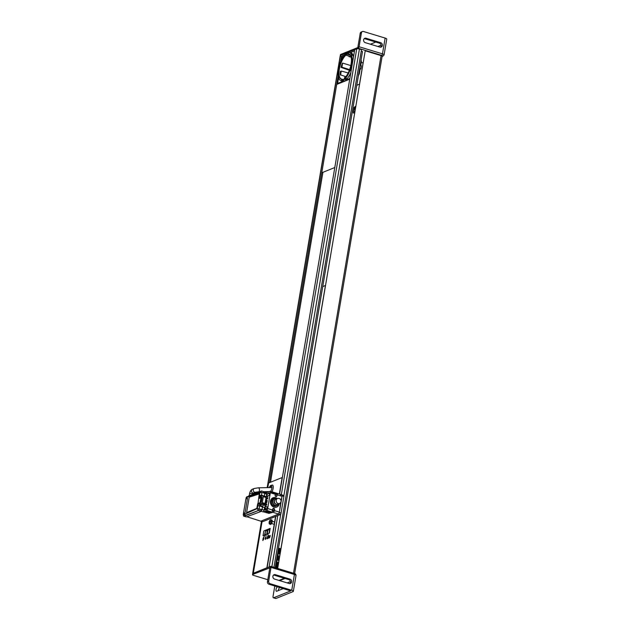 <?xml version="1.0" encoding="UTF-8"?>
<svg xmlns="http://www.w3.org/2000/svg" width="630" height="630" viewBox="0 0 630 630"><rect width="100%" height="100%" fill="white"/><g stroke="black" fill="none" stroke-linecap="round" stroke-linejoin="round"><path stroke-width="0.94" d="M354.824 107.612L354.997 106.58M354.981 111.329L353.493 111.156M354.383 112.707L354.588 111.486M355.572 107.832L354.139 107.399M355.367 109.061L353.926 108.628L355.367 109.061M353.745 109.659L355.194 110.1M278.484 548.218L280.996 548.785M278.759 548.108L277.539 553.817M277.326 555.077L277.798 553.786M277.31 555.156L276.475 560.125M276.255 561.385L276.727 560.101M276.247 561.472L275.554 567.039L277.791 567.717M277.814 567.591L275.814 566.984L278.972 548.305L275.814 566.984M280.972 548.911L278.972 548.305M277.846 567.378L276.003 566.819L279.082 548.809L280.893 549.36M279.058 548.769L280.901 549.328M280.027 554.471A1.567 1.37 68.1 0 1 279.019 553.368L279.263 551.919A1.567 1.37 68.1 0 1 279.444 551.738A1.567 1.37 68.1 0 1 279.342 551.478L279.586 550.022A1.567 1.37 -111.9 0 1 280.854 549.612M280.563 551.329L280.263 552.801L279.61 552.345L279.759 551.463L280.507 551.352A1.567 1.37 68.1 0 0 279.547 550.266M277.854 567.346L276.042 566.795M277.027 565.157L277.302 564.37A1.567 1.37 68.1 0 1 277.208 564.094L277.452 562.645A1.567 1.37 68.1 0 1 278.72 562.236M277.239 563.897L277.302 564.346A1.567 1.37 68.1 0 0 277.129 564.543L276.885 565.992A1.567 1.37 68.1 0 0 277.893 567.095M279.783 555.928A1.567 1.37 68.1 0 0 278.515 556.337L278.271 557.786A1.567 1.37 68.1 0 0 278.373 558.054A1.567 1.37 68.1 0 0 278.2 558.227L277.948 559.676A1.567 1.37 68.1 0 0 278.964 560.779M280.318 552.778L280.263 552.801A1.567 1.37 68.1 0 1 280.082 552.975L279.074 553.045M278.428 563.944L278.129 565.417L277.476 564.968L277.625 564.086L278.373 563.968A1.567 1.37 68.1 0 0 277.413 562.889M278.184 565.401L278.129 565.417A1.567 1.37 68.1 0 1 277.948 565.598L276.94 565.661M278.161 565.512L277.176 565.086M278.106 565.842L277.846 567.071M280.295 552.888L279.137 552.691M280.24 553.219L279.98 554.455M277.909 559.913L279.177 559.527M277.736 559.125L279.232 559.204M277.673 559.503L278.562 559.471A1.567 1.37 -111.9 0 1 278.665 559.731L278.531 560.542M278.232 558.015L279.492 557.637M277.995 557.613L278.515 557.07A1.567 1.37 68.1 0 1 278.988 557.841L278.743 559.29L279.248 559.086M278.318 564.307L278.05 565.378M277.964 565.89L277.767 567.039M278.933 558.18L278.665 559.259M278.578 559.755L278.46 560.48M280.452 551.683L280.185 552.762M280.098 553.274L279.901 554.416M279.436 551.73L279.373 551.274M277.2 566.591L278.05 565.866A1.567 1.37 68.1 0 0 277.948 565.598M279.334 553.975L280.185 553.242A1.567 1.37 68.1 0 0 280.082 552.975M278.562 559.471A1.567 1.37 68.1 0 0 278.743 559.29L278.082 558.897M276.98 566.244L276.924 565.748M279.31 552.463L279.436 551.746M270.49 482.241L322.914 172.321M345.421 77.183A0.937 0.819 68 0 1 345.728 76.789L344.988 77.088A0.937 0.819 68 0 0 344.642 77.97M345.13 78.695A0.937 0.819 68 0 0 345.169 78.718L345.909 78.419A0.937 0.819 68 0 1 345.807 78.364M341.224 80.679A14.907 5.938 106.9 0 0 342.799 81.349L337.617 83.443L338.57 77.813M338.94 75.608L339.09 74.726M339.83 78.073A14.907 5.938 106.9 0 1 339.594 76.962M348.626 53.125L346.248 54.086L350.477 55.346M350.941 53.834L352.658 54.361M345.516 78.278L347.122 78.75M348.358 79.112L349.248 79.372M358.793 73.434L359.352 73.608A12.836 5.119 106.9 0 1 358.399 75.757M351.603 68.142A13.009 5.182 106.9 0 1 350.792 70.576L351.107 71.096M359.612 68.568L360.801 68.914L360.061 69.387L359.352 73.608M360.155 65.37L361.336 65.756A12.836 5.119 106.9 0 1 360.801 68.914M353.147 59.039L352.713 59.204A13.009 5.182 106.9 0 1 352.768 61.283M360.817 61.457L361.376 61.63L360.714 65.551M361.061 59.992A12.836 5.119 106.9 0 1 361.376 61.63M349.453 54.306L348.666 54.046A13.033 5.197 -73.1 0 1 349.075 54.133A13.033 5.197 -73.1 0 1 350.8 55.975M352.855 58.944L352.745 59.598M350.973 70.087L350.815 71.009M359.502 69.221L360.061 69.387M341.901 80.112L344.177 79.144M344.602 79.199L346.209 79.695M346.602 79.821L347.476 80.089L347.106 79.616M345.075 81.057L342.838 80.388M342.728 80.435A14.679 5.851 -73.1 0 0 351.997 57.283A14.679 5.851 -73.1 0 0 340.507 61.913A14.679 5.851 -73.1 0 0 342.728 80.435M341.594 79.285L341.618 80.223L344.075 79.238L344.445 78.136A13.238 5.276 -73.1 0 0 351.06 64.118A13.238 5.276 -73.1 0 0 348.548 53.802L348.5 52.881L346.106 53.841L345.72 54.944A13.238 5.276 -73.1 0 0 339.098 68.946A13.238 5.276 -73.1 0 0 341.594 79.285M341.712 59.259L342.287 55.849L344.516 54.952M345.839 54.416L346.484 54.156M341.145 62.606L341.334 61.464M345.98 55.204A14.907 5.938 106.9 0 1 346.878 54.275M349.855 78.506L345.61 80.223A14.907 5.938 -73.1 0 0 350.886 72.403M353.485 57.023A14.907 5.938 -73.1 0 0 350.272 52.629L354.517 50.92M343.161 79.553L341.499 79.081A13.033 5.197 -73.1 0 1 339.428 68.575A13.033 5.197 -73.1 0 1 345.886 55.172L349.666 56.361M349.831 70.395L341.058 67.402A13.009 5.182 106.9 0 1 342.287 63.409L342.61 63.079L351.28 65.701M345.846 76.679L340.365 74.781A13.009 5.182 106.9 0 1 340.405 71.261L341.216 71.3M343.2 79.537L341.814 79.144A13.033 5.197 -73.1 0 1 341.499 79.081M349.611 69.623L341.909 67.182L342.61 63.079M340.57 75.135L341.263 71.04L348.193 72.962M346.374 79.537L345.957 78.561L346.681 79.23M351.146 57.18L348.988 56.637L350.949 56.409M277.665 568.441L365.219 50.794L381.055 55.597A2 0.559 9.6 0 1 382.127 56.298L294.627 573.607M363.163 62.945A2 0.559 9.6 0 1 363.093 62.921L359.494 84.184M325.442 285.5L280.917 548.761M340.365 55.849A2 0.559 9.6 0 0 341.318 56.314L342.161 56.566L341.444 56.346L340.491 61.945M339.909 65.425L338.743 72.308M338.152 75.789L269.325 482.714M363.093 62.921L361.25 62.37L363.093 62.921M261.639 521.325L252.811 573.544A2 0.559 -170.4 0 0 252.614 573.733A2 0.559 -170.4 0 0 253.221 574.261A2 0.559 -170.4 0 1 252.835 573.528L270.624 566.362A1.331 0.535 106.9 0 1 270.798 566.354A1.331 0.535 106.9 0 1 271.01 567.386L269.805 567.874L267.459 581.758A2 1.748 68.1 0 0 268.892 584.183L270.097 583.695A2 1.748 -111.9 0 1 268.663 581.269L271.01 567.386L294.415 574.497L291.745 590.271A3 0.843 9.6 0 1 293.352 591.318A3 0.843 9.6 0 1 293.021 591.617L275.995 598.476L273.648 597.768A2 0.795 106.9 0 1 273.389 597.791A2 0.795 106.9 0 1 273.066 596.24L274.806 585.979M267.183 487.636L340.247 55.613A2 0.559 9.6 0 1 340.444 55.424L267.341 487.628M266.663 491.644L266.49 492.66M264.679 503.338L264.616 503.748M341.444 56.346A2 0.559 9.6 0 1 340.365 55.857M340.444 55.424A2 0.559 9.6 0 1 340.468 55.416L356.722 48.872L354.729 49.668L279.562 494.093M275.782 516.411L267.096 567.788L269.089 566.984L277.775 515.608M273.948 567.307L361.494 49.66L359.423 49.03A2 0.559 9.6 0 0 356.722 48.872L281.327 494.629M271.05 566.969A2 0.559 -170.4 0 0 269.089 566.984M361.242 51.188L362.486 51.566L275.192 567.685M355.848 106.234L354.107 107.525L353.257 112.573L353.454 113.077L354.777 112.549M322.741 286.587L325.529 285.461M359.58 84.144L356.785 85.27M342.909 167.312L346.65 145.223M267.23 533.98L267.884 530.121L269.679 529.397L269.026 533.263M264.876 535.193L265.577 531.051L267.372 530.326L266.718 534.193M264.498 535.083L265.569 531.122M267.364 530.397L267.876 530.192M264.293 536.264L264.372 535.823M270.191 535.492L269.632 535.721M266.065 537.154L265.427 537.414M267.703 531.2L266.789 534.161M334.798 167.533L321.765 172.778L336.711 84.428L349.737 79.175M270.672 491.392A3.504 1.394 -73.1 0 0 271.9 487.439A3.504 1.394 -73.1 0 0 270.782 485.73A3.504 1.394 -73.1 0 0 269.278 487.588M269.821 487.581A4.504 1.795 106.9 0 1 271.002 485.667M269.175 487.596L270.435 485.643L272.404 484.998A4.504 1.795 106.9 0 1 273.05 485.714A4.504 1.795 106.9 0 1 271.995 491.794M271.664 492.345A4.504 1.795 106.9 0 1 271.128 493.014M270.246 491.928A3.504 1.394 -73.1 0 0 270.609 491.479M269.231 522.136A2.244 0.898 106.9 0 1 269.341 521.687M270.16 520.073A2.244 0.898 106.9 0 1 270.829 519.734A2.244 0.898 106.9 0 1 271.065 522.144A2.244 0.898 106.9 0 1 269.53 524.018A2.244 0.898 106.9 0 1 269.16 523.365A4 4 0 0 1 270.16 520.073M269.49 521.569A4 1.276 -165.8 0 0 269.254 521.798A1.284 0.512 -73.1 0 0 269.191 522.183A4 0.953 5.1 0 1 269.419 521.994L269.467 522.128A4 3.607 60.6 0 0 269.498 522.995A1.284 0.512 -73.1 0 0 269.679 522.924A4 3.347 -106.1 0 1 269.671 522.042L269.774 521.853A4 1 4.7 0 1 270.333 521.719A1.284 0.512 -73.1 0 0 270.396 521.341A4 1.228 -165.5 0 0 269.845 521.427L269.798 521.293A4 3.331 -107.3 0 1 270.089 520.53A1.284 0.512 -73.1 0 0 269.908 520.601A4 3.622 62 0 0 269.593 521.38L269.49 521.569M270.829 519.734L271.774 519.923A2.331 0.929 106.9 0 1 272.018 522.435A2.331 0.929 106.9 0 1 270.42 524.388L269.53 524.018M274.586 493.637A2.244 0.898 106.9 0 1 275.31 493.227A2.244 0.898 106.9 0 1 275.452 493.29M282.012 496.322A3.331 1.331 -73.1 0 0 281.35 496.117M277.413 498.558A2.67 2.331 68.1 0 0 279.405 503.504A2.67 2.67 0 0 0 280.885 500.031A2.67 2.67 0 0 0 277.413 498.558L275.633 499.275A2.67 2.331 68.1 0 0 277.625 504.22L279.405 503.504A2.67 2.331 68.1 0 0 279.759 503.315M278.791 503.756A3.52 3.071 -111.9 0 1 275.365 505.362A3.52 3.071 -111.9 0 1 272.845 501.094A3.52 3.071 -111.9 0 1 276.491 498.7A3.52 3.071 -111.9 0 1 276.791 498.802A3.717 3.244 -111.9 0 0 276.326 498.598A3.717 3.244 -111.9 0 0 274.53 498.598L273.507 498.928A3.796 3.308 68.1 0 0 271.357 502.519A3.796 3.308 68.1 0 0 274.121 506.103A3.796 3.308 68.1 0 0 276.334 505.945L277.302 505.473A3.717 3.244 -111.9 0 1 272.719 503.323A3.717 3.244 -111.9 0 1 274.53 498.598M274.916 499.763A2.567 2.236 68.1 0 0 276.767 504.37M278.822 503.74A3.717 3.244 -111.9 0 1 277.302 505.473M274.554 498.787A3.796 3.308 68.1 0 0 274.034 498.81M260.418 500.44L261.025 500.622M275.625 496.416L276.515 496.054M265.537 500.48L266.175 500.22M261.986 503.512L260.3 504.165L263.057 504.937L264.702 504.276L261.986 503.512M246.606 497.338L246.96 496.59L247.771 496.849M247.456 498.645L246.511 498.362M262.686 492.684L264.592 491.951L261.592 491.006M248.125 496.432L247.401 496.724M258.709 494.125L259.387 493.881M244.093 516.285L258.379 510.528L261.316 511.347L246.377 516.923L243.652 516.151L243.393 514.828M245.141 515.293L243.479 514.789M244.81 514.253L245.212 515.521L258.324 510.513A4488.246 3662.198 -81.5 0 0 257.205 508.591L243.251 514.883L243.432 513.828L245.101 512.568L247.464 498.558L247.275 498.047L246.015 498.558L246.196 497.503L259.899 492.644L261.867 492.424L264.765 493.353L264.301 496.07L261.403 495.141L259.379 495.708L259.899 492.644L261.647 490.951L248.519 495.96L247.755 496.873M259.387 493.912L249.212 497.196L246.606 512.615L253.795 509.717M249.212 497.196L259.363 493.235L258.709 497.913L260.773 497.078L262.135 497.251L261.552 497.487L260.702 502.512L261.285 502.275L262.135 497.251M259.379 495.708L259.505 496.731L260.93 496.164L260.773 497.078M259.182 509.032A8.001 6.985 -111.9 0 0 259.143 508.717L259.568 505.992L262.474 506.874L262.017 509.591L257.205 508.591L258.237 504.252L261.836 503.457L262.324 502.661L263.348 496.613L263.12 495.897L260.93 496.164M246.606 512.615L256.796 508.386L257.749 503.591L259.812 502.756L259.662 503.677M257.733 503.693L257.457 505.299M258.04 503.472L258.851 497.07M260.103 502.724L260.946 497.724L258.867 498.566M259.812 502.756L261.285 502.275M261.521 496.094L261.867 492.424M259.568 505.992L257.717 505.536M263.348 496.613L266.041 497.527L265.033 503.441L262.324 502.661M265.096 497.204L265.954 496.857L263.143 495.983M274.357 511.269C273.05 511.686 272.262 511.221 272.01 509.867A2 1.748 68.1 0 0 275.05 510.796L279.381 512.111L280.72 502.37M281.027 500.527L282.043 496.33L277.712 495.015A2 1.748 68.1 0 0 274.672 494.093L270.341 492.778L267.679 508.552L266.907 510.481L263.316 511.93L264.041 510.111L262.056 509.505L261.324 511.324L263.316 511.93M272.01 509.867L267.679 508.552M273.861 508.363A1.087 0.945 68.1 0 0 272.774 509.646A1.087 0.945 68.1 0 0 274.42 510.15A1.087 0.945 68.1 0 0 273.861 508.363M276.208 494.479A1.087 0.945 68.1 0 0 275.129 495.763A1.087 0.945 68.1 0 0 276.775 496.267A1.087 0.945 68.1 0 0 276.208 494.479M277.302 498.598A5.001 4.363 68.1 0 0 270.837 499.913A5.001 4.363 68.1 0 0 273.483 506.961A5.001 4.363 68.1 0 0 279.248 503.779A5.001 4.363 68.1 0 0 279.279 503.551M264.041 510.111L265.301 505.512L266.561 505.181L266.742 504.11L265.435 504.638L266.002 503.346A1.669 0.661 -73.1 0 0 266.766 502.346L267.049 500.677A1.669 0.661 -73.1 0 0 266.537 500.196L266.159 500.346L266.348 499.212L267.663 498.684L267.844 497.606L266.514 498.322L266.317 496.66L264.324 496.062L264.757 493.534L266.742 494.14L266.317 496.66M282.216 495.889L283.492 495.369L281.736 494.841L279.759 495.637L281.862 494.786L270.16 491.235L270.341 492.778M270.16 491.235L266.569 492.684L266.742 494.14M269.199 492.88L267.994 493.369A1.402 0.559 -73.1 0 0 267.136 494.952L267.033 495.582A1.402 0.559 -73.1 0 0 267.443 496.653L267.593 496.59A1.402 0.559 -73.1 0 0 268.238 495.739L268.758 495.534A1.402 0.559 -73.1 0 0 269.608 493.952A1.402 0.559 -73.1 0 0 269.199 492.88M266.403 509.418A1.402 0.559 -73.1 0 0 267.262 507.835A1.402 0.559 -73.1 0 0 266.852 506.772L266.34 506.977A1.402 0.559 -73.1 0 0 265.907 506.559L265.758 506.622A1.402 0.559 -73.1 0 0 264.899 508.205L264.789 508.835A1.402 0.559 -73.1 0 0 265.017 509.922A1.402 0.559 -73.1 0 0 265.198 509.906L266.403 509.418M264.466 507.583L262.482 506.977L263.308 504.906L265.301 505.512M262.482 506.977L262.056 509.505M246.897 516.758L260.844 521.191L278.602 514.041L266.907 510.481M267.963 510.938L264.08 512.009L267.301 510.709L267.963 510.938M268.86 511.237L265.01 512.3L268.86 511.237M269.75 511.536L265.947 512.584L269.75 511.536M270.648 511.836L266.884 512.867L270.648 511.836M271.538 512.143L267.821 513.151L271.538 512.143M272.436 512.442L268.758 513.434L272.436 512.442M260.34 501.354L260.867 501.512M263.505 503L263.348 503.898L263.434 503.386L265.191 503.921L264.939 505.402M263.183 504.89L263.08 505.473L263.183 504.89M260.08 506.15A9.072 7.914 -111.9 0 0 259.505 504.882L260.875 505.299L262.371 506.843M260.733 509.205A9.072 7.914 -111.9 0 1 260.647 511.158M243.7 514.135L243.432 513.537M260.308 501.512L260.844 501.669M261.261 503.787L260.584 503.583M263.356 502.953L263.206 503.85M259.119 510.733A7.332 6.402 68.1 0 0 259.158 508.717M258.198 505.654A7.332 6.402 68.1 0 0 257.883 505.126A8.001 6.985 -111.9 0 1 258.158 505.646M247.432 498.747A2.536 0.709 -170.4 0 0 245.85 499.133A2.536 0.709 -170.4 0 0 245.85 499.228M243.4 513.71A2.536 0.709 9.6 0 1 243.393 513.615A2.536 0.709 9.6 0 1 244.818 513.222M260.962 500.992L260.426 500.826M260.914 501.252L260.379 501.086M266.569 492.684L264.576 492.077L262.86 492.747M274.554 497.527L271.68 498.684M267.025 500.559L265.38 501.433L267.325 500.645M270.262 492.077L271.223 491.683L270.207 491.605M268.569 493.14L269.553 493.022M270.333 492.707L272.113 491.991L270.278 492.235M271.176 493.03L273.01 492.29L272.349 492.069L270.483 492.817M269.608 493.172L269.207 493.329L269.648 493.471M272.113 493.314L273.9 492.589L273.239 492.369L271.42 493.101M273.05 493.597L274.798 492.896L274.137 492.668L272.357 493.384M273.979 493.881L275.688 493.195L275.026 492.967L273.286 493.668M260.418 500.503L261.009 500.685M265.529 500.543L266.167 500.283M275.68 496.448L276.499 496.125L275.082 495.59M269.616 493.928L267.915 493.408M266.608 493.014L264.797 492.565L263.694 493.014M279.381 512.111L278.602 514.041M264.899 508.205L266.931 508.82M265.758 506.622L266.293 506.788M266.584 506.874L267.27 507.079M272.845 508.78L274.641 509.323M264.789 508.835L266.561 509.127A2.331 0.929 -73.1 0 1 266.726 509.142M272.869 511.284L273.357 511.434M257.827 509.654L257.993 508.638M260.765 511.19L261.08 509.308M261.537 506.591L262.245 506.811M279.295 512.584L282.13 495.857L283.878 496.393L281.051 513.111L279.295 512.584A1.331 0.535 106.9 0 1 278.618 514.001M280.24 514.623L262.749 521.664L260.993 521.128L278.484 514.088L280.24 514.623A1.331 0.535 -73.1 0 0 281.051 513.111M265.246 502.189L267.104 501.976M270.593 500.566L272.034 499.992M273.176 499.527L273.806 499.275M275.775 498.48L276.633 498.133M281.681 496.101L282.114 495.928M271.388 499.007L274.979 497.558M264.632 512.182A4.331 1.725 -73.1 0 0 264.71 511.757M266.01 502.417A1.331 0.535 -73.1 0 0 265.191 503.921M283.878 496.393A1.331 0.535 -73.1 0 0 283.492 495.369M266.459 512.733A2.331 0.929 -73.1 0 0 266.695 512.284M266.781 512.072A2.331 0.929 -73.1 0 0 266.97 511.513M266.584 511.001A1.165 0.465 106.9 0 1 266.474 511.536M265.474 511.938A1.165 0.465 106.9 0 1 265.545 511.418M267.789 487.62L268.569 483.013L282.138 477.548L279.35 494.03M275.546 516.505L266.876 567.795L253.307 573.261L262.072 521.459M265.041 503.874L265.325 502.212M266.962 492.518L267.112 491.636M271.53 523.569L270.853 524.325M270.231 487.573A3.764 1.504 106.9 0 1 271.53 485.88M263.214 537.957L263.812 537.713L263.498 539.603L262.789 540.477L263.214 537.957M267.774 533.767L268.246 535.65L267.561 533.854L266.277 534.366L265.954 536.264L266.128 534.429L265.057 534.854L263.616 537.516L264.844 534.941L263.033 535.673L263.836 530.94L270.168 528.389L269.364 533.122L267.774 533.767M265.38 539.43C264.34 537.303 267.348 536.091 265.38 539.43M269.112 535.902L268.734 538.13L269.112 535.902M267.703 536.193L267.695 538.548L267.624 537.918L266.994 538.831L267.703 536.193M267.876 538.311L268.191 535.996L268.112 538.162L268.805 535.752L267.876 538.311M270.128 536.398L269.53 537.862L269.648 535.681L270.191 535.461L270.128 536.398M385.143 38.076A3 0.843 9.6 0 1 386.749 39.123L384.079 54.897A3 0.843 9.6 0 0 382.473 53.849L385.143 38.076L363.494 31.5A2 1.748 68.1 0 0 361.423 32.862L359.076 46.746A1.331 0.535 106.9 0 1 358.257 48.25L381.662 55.361A1.331 0.535 -73.1 0 0 382.473 53.849L359.076 46.746L357.864 47.226L360.218 33.343L361.423 32.862M379.929 47.108A2.331 2.04 68.1 0 0 380.677 42.69L366.046 38.249A2.331 2.04 68.1 0 0 365.298 42.667L379.929 47.108M356.777 48.841L358.257 48.25M362.431 31.539L361.226 32.02A2 1.748 68.1 0 0 360.218 33.343M377.905 46.494L380.859 45.305A2.331 0.929 106.9 0 1 381.158 45.273M380.52 47.195A2.331 2.04 68.1 0 0 379.465 43.171L364.841 38.729A2.331 2.04 68.1 0 0 364.242 38.643M370.416 44.218L375.779 42.052M358.832 47.526L357.864 47.226M357.73 48.463L358.596 47.951M358.627 47.896L357.667 47.604L340.633 54.471A2 0.559 -170.4 0 0 341.011 55.196M271.042 567.205L270.553 567.567M273.648 597.768L290.682 590.909L268.892 584.183M289.792 583.608A2.331 2.04 68.1 0 0 288.737 579.592L274.113 575.151A2.331 2.04 68.1 0 0 273.514 575.064M273.389 597.791L275.727 598.5A2 0.795 -73.1 0 0 275.995 598.476M285.051 578.474L279.689 580.632M283.342 588.57L276.72 591.239A2.331 0.929 106.9 0 1 276.42 591.263A2.331 0.929 106.9 0 1 276.113 589.105A2.331 0.929 106.9 0 1 277.468 586.821L277.523 586.798M287.178 582.908L290.131 581.718A2.331 0.929 106.9 0 1 290.43 581.695M279.862 587.514L279.807 587.53A2.331 0.929 -73.1 0 0 278.326 590.594M289.942 579.104A2.331 2.04 -111.9 0 1 289.202 583.522L274.57 579.08A2.331 2.04 -111.9 0 1 275.318 574.662L289.942 579.104L288.737 579.592M291.745 590.271L270.097 583.695M269.79 567.953L269.711 568.441M267.805 579.71L253.528 575.379A2 0.559 9.6 0 1 252.677 574.481L270.128 567.74M278.98 580.419L284.343 578.261M354.084 107.691L355.525 108.124L354.076 107.698M354.052 107.872L355.493 108.313M355.477 108.407L354.036 107.966M353.981 108.305L355.422 108.738M280.019 550.565L279.413 551.022M279.46 551.581L279.405 551.108M277.885 563.188L277.279 563.645M277.326 564.204L277.271 563.724M381.055 55.597L293.501 573.245M359.423 49.03L283.886 495.66M280.791 513.954L271.869 566.677M271.892 487.541L258.489 487.809A2 0.929 88.9 0 1 259.45 489.786A2 0.929 88.9 0 1 258.568 491.809L259.458 491.786M258.489 487.809L254.213 488.486A2 1.748 68.1 0 0 255.709 492.195L258.568 491.809M254.213 488.486L252.402 489.211A2 1.748 68.1 0 0 253.898 492.92L255.709 492.195M252.402 489.211C250.984 489.904 250.031 491.416 249.543 493.747A2 0.559 9.6 0 1 251.15 493.463A2 0.559 9.6 0 1 253.323 494.133M381.662 55.361A1.669 0.465 9.6 0 1 382.371 56.101L382.119 56.204M384.079 54.897L383.079 56.078A1.331 1.165 -111.9 0 1 382.371 56.101M379.465 43.171L380.677 42.69M364.841 38.729L366.046 38.249M294.029 573.473A1.331 0.535 -73.1 0 1 294.202 573.457A1.331 0.535 -73.1 0 1 294.415 574.497A3 0.843 9.6 0 1 296.021 575.537L293.352 591.318M279.192 580.482L284.555 578.324M268.663 581.269L267.459 581.758M279.807 587.53L277.468 586.821M275.318 574.662L274.113 575.151M353.115 55.448L351.453 54.912M349.76 54.361L349.075 54.133M266.498 491.644L266.34 492.613M264.529 503.299L264.466 503.701M261.489 521.278L252.614 573.733M263.86 491.699L269.27 491.589M254.15 492.778L253.488 494.408M249.212 495.7L249.543 493.747M271.561 523.514L274.436 524.388M272.239 521.286L274.83 522.073M243.393 513.615L245.85 499.133M383.079 56.078L382.095 56.479M270.798 566.354L294.202 573.457C295.375 573.631 295.982 574.324 296.021 575.537"/></g></svg>
